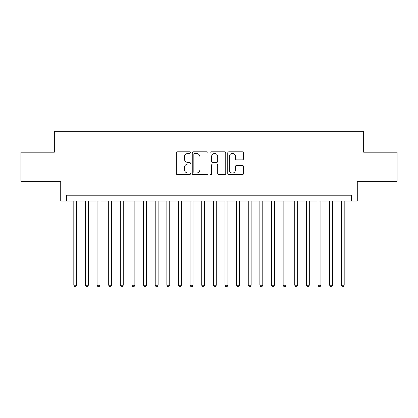 <?xml version="1.0" encoding="UTF-8"?>
<svg xmlns="http://www.w3.org/2000/svg" width="418" height="418" viewBox="0 0 418 418"><rect width="100%" height="100%" fill="white"/><g stroke="black" fill="none" stroke-linecap="round" stroke-linejoin="round"><path stroke-width="0.63" d="M190.394 152.622A0.799 0.799 0 0 0 189.594 151.823L177.467 151.823A1.139 1.139 0 0 0 176.323 152.967L176.323 173.512A1.139 1.139 0 0 0 177.467 174.656L189.594 174.656A0.799 0.799 0 0 0 190.394 173.857A0.799 0.799 0 0 0 189.594 173.057L188.027 173.057A3.652 3.652 0 0 1 184.375 169.405L184.375 167.691A3.652 3.652 0 0 1 188.027 164.039L189.594 164.039A0.799 0.799 0 0 0 190.394 163.239A0.799 0.799 0 0 0 189.594 162.44L188.027 162.44A3.652 3.652 0 0 1 184.375 158.788L184.375 157.074A3.652 3.652 0 0 1 188.027 153.422L189.594 153.422A0.799 0.799 0 0 0 190.394 152.622M242.362 159.875A1.139 1.139 0 0 0 243.501 158.73L243.501 152.967A1.139 1.139 0 0 0 242.362 151.823L228.892 151.823A1.139 1.139 0 0 0 227.747 152.967L227.747 173.512A1.139 1.139 0 0 0 228.892 174.656L242.362 174.656A1.139 1.139 0 0 0 243.501 173.512L243.501 166.552A1.139 1.139 0 0 0 242.362 165.408L236.593 165.408A1.139 1.139 0 0 0 235.454 166.552L235.454 170.001A3.051 3.051 0 0 1 232.398 173.057A3.051 3.051 0 0 1 229.346 170.001L229.346 156.478A3.051 3.051 0 0 1 232.398 153.422A3.051 3.051 0 0 1 235.454 156.478L235.454 158.73A1.139 1.139 0 0 0 236.593 159.875L242.362 159.875M351.454 201.032L357.27 201.032L357.27 181.266L397.1 181.266L397.1 152.194L363.665 152.194L363.665 131.257L54.335 131.257L54.335 152.194L20.9 152.194L20.9 181.266L60.73 181.266L60.73 201.032L351.454 201.032L351.454 195.222L66.546 195.222L66.546 201.032M208.002 152.967A1.139 1.139 0 0 0 206.858 151.823L193.393 151.823A1.139 1.139 0 0 0 192.249 152.967L192.249 173.512A1.139 1.139 0 0 0 193.393 174.656L206.858 174.656A1.139 1.139 0 0 0 208.002 173.512L208.002 152.967M211.142 151.823L224.607 151.823A1.139 1.139 0 0 1 225.751 152.967L225.751 173.512A1.139 1.139 0 0 1 224.607 174.656L218.844 174.656A1.139 1.139 0 0 1 217.705 173.512L217.705 165.178A1.139 1.139 0 0 0 216.561 164.039L212.736 164.039A1.139 1.139 0 0 0 211.597 165.178L211.597 173.857A0.799 0.799 0 0 1 210.797 174.656A0.799 0.799 0 0 1 209.998 173.857L209.998 152.967A1.139 1.139 0 0 1 211.142 151.823M194.647 153.422A0.799 0.799 0 0 0 193.847 154.221L193.847 172.258A0.799 0.799 0 0 0 194.647 173.057L196.303 173.057A3.652 3.652 0 0 0 199.956 169.405L199.956 157.074A3.652 3.652 0 0 0 196.303 153.422L194.647 153.422M217.705 156.536A3.051 3.051 0 0 0 214.648 153.479A3.051 3.051 0 0 0 211.597 156.536L211.597 161.301A1.139 1.139 0 0 0 212.736 162.44L216.561 162.44A1.139 1.139 0 0 0 217.705 161.301L217.705 156.536M73.814 201.032L73.814 285.228L76.719 285.228L76.719 201.032M76.719 285.228L75.846 286.743L74.686 286.743L73.814 285.228M85.439 201.032L85.439 285.228L88.35 285.228L88.35 201.032M88.35 285.228L87.477 286.743L86.312 286.743L85.439 285.228M97.07 201.032L97.07 285.228L99.975 285.228L99.975 201.032M99.975 285.228L99.108 286.743L97.943 286.743L97.07 285.228M108.701 201.032L108.701 285.228L111.606 285.228L111.606 201.032M111.606 285.228L110.733 286.743L109.573 286.743L108.701 285.228M120.327 201.032L120.327 285.228L123.237 285.228L123.237 201.032M123.237 285.228L122.364 286.743L121.199 286.743L120.327 285.228M131.957 201.032L131.957 285.228L134.862 285.228L134.862 201.032M134.862 285.228L133.995 286.743L132.83 286.743L131.957 285.228M143.588 201.032L143.588 285.228L146.493 285.228L146.493 201.032M146.493 285.228L145.621 286.743L144.461 286.743L143.588 285.228M155.214 201.032L155.214 285.228L158.124 285.228L158.124 201.032M158.124 285.228L157.252 286.743L156.086 286.743L155.214 285.228M166.845 201.032L166.845 285.228L169.75 285.228L169.75 201.032M169.75 285.228L168.877 286.743L167.717 286.743L166.845 285.228M178.476 201.032L178.476 285.228L181.381 285.228L181.381 201.032M181.381 285.228L180.508 286.743L179.348 286.743L178.476 285.228M190.101 201.032L190.101 285.228L193.011 285.228L193.011 201.032M193.011 285.228L192.139 286.743L190.974 286.743L190.101 285.228M201.732 201.032L201.732 285.228L204.637 285.228L204.637 201.032M204.637 285.228L203.765 286.743L202.605 286.743L201.732 285.228M213.363 201.032L213.363 285.228L216.268 285.228L216.268 201.032M216.268 285.228L215.395 286.743L214.235 286.743L213.363 285.228M224.988 201.032L224.988 285.228L227.899 285.228L227.899 201.032M227.899 285.228L227.026 286.743L225.861 286.743L224.988 285.228M236.619 201.032L236.619 285.228L239.524 285.228L239.524 201.032M239.524 285.228L238.652 286.743L237.492 286.743L236.619 285.228M248.25 201.032L248.25 285.228L251.155 285.228L251.155 201.032M251.155 285.228L250.283 286.743L249.123 286.743L248.25 285.228M259.876 201.032L259.876 285.228L262.786 285.228L262.786 201.032M262.786 285.228L261.914 286.743L260.748 286.743L259.876 285.228M271.507 201.032L271.507 285.228L274.412 285.228L274.412 201.032M274.412 285.228L273.539 286.743L272.379 286.743L271.507 285.228M283.138 201.032L283.138 285.228L286.043 285.228L286.043 201.032M286.043 285.228L285.17 286.743L284.005 286.743L283.138 285.228M294.763 201.032L294.763 285.228L297.673 285.228L297.673 201.032M297.673 285.228L296.801 286.743L295.636 286.743L294.763 285.228M306.394 201.032L306.394 285.228L309.299 285.228L309.299 201.032M309.299 285.228L308.427 286.743L307.267 286.743L306.394 285.228M318.025 201.032L318.025 285.228L320.93 285.228L320.93 201.032M320.93 285.228L320.057 286.743L318.892 286.743L318.025 285.228M329.65 201.032L329.65 285.228L332.561 285.228L332.561 201.032M332.561 285.228L331.688 286.743L330.523 286.743L329.65 285.228M341.281 201.032L341.281 285.228L344.186 285.228L344.186 201.032M344.186 285.228L343.314 286.743L342.154 286.743L341.281 285.228"/></g></svg>
